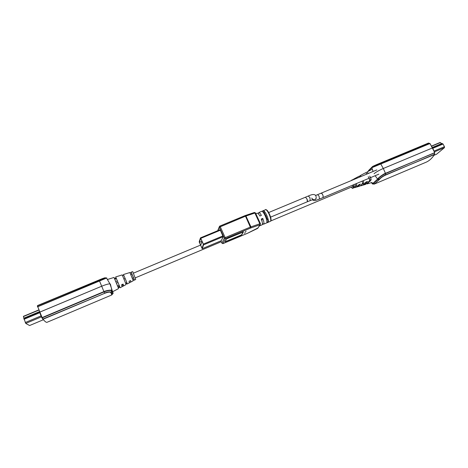 <?xml version="1.0" encoding="UTF-8"?>
<svg xmlns="http://www.w3.org/2000/svg" width="468" height="468" viewBox="0 0 468 468"><rect width="100%" height="100%" fill="white"/><g stroke="black" fill="none" stroke-linecap="round" stroke-linejoin="round"><path stroke-width="0.7" d="M37.75 306.569L106.014 278.01L106.85 278.045M113.139 293.225L109.957 283.865C108.447 283.813 105.686 284.597 101.679 286.229L39.868 312.068L37.797 306.715L106.54 278.062L109.957 283.865C108.447 283.813 105.686 284.597 101.679 286.229L39.587 312.22M37.358 305.973L37.575 305.551L37.534 306.704M87.323 284.866L82.935 286.685M37.692 305.493L104.68 277.816M37.51 306.891L37.598 305.686L104.733 277.828L106.382 277.898M102.147 278.7L104.733 277.828L106.751 278.015M29.601 325.529L43.436 319.714L29.601 325.529L25.746 323.429L23.845 318.176L39.663 311.565M23.412 316.327L38.984 309.834L23.412 316.327L23.845 318.176M123.991 279.039L125.19 278.536M123.757 275.155L122.557 275.658M121.797 284.696L123.142 284.211M125.658 283.152L126.84 282.654M121.82 284.76L122.013 285.462L123.324 284.913M122.013 285.462L121.698 284.743M41.892 317.795L43.044 319.24L42.565 319.041M104.662 293.313L43.044 319.24C44.969 321.621 46.32 322.627 47.087 322.276L111.132 295.232L111.805 294.899L110.846 292.553C110.074 291.816 108.014 292.073 104.662 293.313L42.927 319.036L42.272 317.842L104.048 291.886C107.968 290.447 110.571 290.107 111.864 290.874L113.004 293.53L112.057 294.6L111.121 292.295C110.027 291.535 107.839 291.804 104.569 293.103L103.931 291.611L41.828 317.719M112.068 294.653L111.308 292.752L112.899 293.407L112.238 290.915M41.816 317.684L42.132 317.573L39.868 312.068L39.581 312.25L41.816 317.684L42.208 317.737M110.846 292.553L111.899 290.47C111.729 289.75 106.172 290.371 103.931 291.611L99.099 279.975M110.384 284.088L112.086 291.178M113.139 293.214L113.004 293.53L113.133 293.208M130.812 274.552L131.888 274.102L132.655 275.792L133.474 277.816L132.391 278.267M123.113 284.094L121.586 284.796L122.101 286.638L123.57 285.849L123.113 284.094M107.541 279.454L114.028 277.448L118.111 287.358L119.679 286.574L115.707 276.927L122.212 274.909L125.752 283.549L126.91 282.97L126.775 282.374L123.458 274.523L129.905 272.522L132.953 279.958L134.135 279.367L134.076 278.981L131.163 272.13L132.748 271.639L135.732 279.437M130.894 282.011L130.619 280.56L129.074 281.268L129.39 282.812L130.894 282.011L130.332 280.695M119.714 287.059L120.048 287.797L119.808 287.019L118.252 287.791L118.515 288.61L112.572 291.78M126.892 283.485L127.144 284.012L127.015 283.421L125.857 284L126.003 284.62L120.048 287.797M134.088 279.893L134.263 280.221L134.205 279.835L133.029 280.42L133.093 280.847L127.144 284.012M131.888 274.102L131.233 272.551L130.116 272.938M116.087 278.062L114.42 278.331M123.628 275.213L122.517 275.547M125.892 273.762L127.518 273.265M115.707 276.927L115.976 277.793M123.458 274.523L123.611 275.172M131.163 272.13L131.233 272.551M134.135 279.367L133.474 277.816M123.57 285.849L123.201 284.965M119.679 286.574L119.539 286.252M126.91 282.97L126.787 282.672M392.336 158.079L388.773 159.559M368.433 170.709L373.031 166.239L428.746 143.085M368.515 170.627L372.932 166.298M367.971 171.481L372.557 167.181L372.815 166.462L427.986 143.255M372.042 167.456L429.671 143.454L428.928 143.249M432.543 147.911L429.881 143.46M372.458 167.456L429.864 143.582L432.578 147.906L383.304 168.486C379.021 170.364 375.939 172.113 374.055 173.727C375.939 172.113 379.021 170.364 383.304 168.486L432.42 147.952L434.714 152.626L430.034 143.559L428.495 143.05L389.142 159.407M371.879 167.778L373.066 171.487M436.574 154.2L444.483 147.642L444.442 146.706L443.056 144.033L441.973 143.641L432.432 147.625M432.35 147.473L441.722 143.553L440.072 142.483L431.566 146.045L440.072 142.483M365.912 182.157L364.625 183.421M363.367 183.228L362.162 183.737M434.602 152.855L385.468 173.33C383.544 173.815 378.132 177.969 378.004 178.589L377.612 179.133L378.302 178.706C379.881 176.851 382.286 175.149 385.503 173.605L434.69 152.644M434.55 154.259L385.439 175.167C382.666 176.489 380.706 177.869 379.554 179.32L374.324 184.082M372.347 183.889L374.312 184.088L425.751 162.367C429.138 160.963 432.028 158.359 434.421 154.557L385.456 174.933C382.806 176.114 380.73 177.583 379.226 179.332L374.634 183.912M375.149 175.711L377.612 179.133L372.423 183.848L373.148 183.743L377.91 179.238M434.731 152.761L434.509 154.499C432.093 158.319 429.174 160.945 425.751 162.367M372.423 183.848L371.364 182.643M371.867 182.467L373.084 183.778M352.726 186.545L352.936 185.03M362.846 185.164L364.086 184.801L367.509 181.467L366.052 182.023L362.846 185.164M351.281 187.153L352.351 188.335L354.235 186.422L353.861 184.638M354.124 187.446L354.639 187.645L355.335 186.943L353.463 187.996M359.003 184.614L356.505 187.101L357.839 186.685L360.477 184.053L359.003 184.614M360.243 185.632L360.752 185.808L361.852 184.725L359.605 186.153M366.538 183.602L367.146 183.889L368.696 182.391L367.298 182.865L365.678 184.328M368.205 176.717C370.521 180.262 369.398 181.233 368.129 182.064L369.533 181.584C370.849 180.648 372.089 179.782 369.679 176.103M368.363 173.447L367.128 171.931L366.204 172.867M361.15 176.459L360.261 175.599L365.724 172.68L366.889 174.067M362.15 181.163C362.852 183.076 362.677 184.117 361.612 184.281L362.659 183.924C363.788 183.725 363.981 182.649 363.25 180.701M354.258 179.338L353.744 179.08L359.213 176.161L360.05 176.922M355.276 184.047C355.832 185.708 355.75 186.533 355.042 186.521L356.119 186.153C356.885 186.141 356.985 185.281 356.405 183.573M351.38 180.356L353.1 179.823M351.626 180.437L351.006 180.701M362.659 183.924L362.501 183.596M369.533 181.584L369.346 181.21M356.119 186.153L355.774 185.445M353.703 179.115L353.059 179.788M360.22 175.635L359.599 176.278M364.086 184.801L363.8 184.228M357.792 186.714L357.493 186.118M270.873 220.481C271.961 219.112 268.041 209.74 266.351 209.968M245.255 232.707L244.419 233.257L245.255 232.707M246.127 231.221L245.29 231.777L246.127 231.221M259.371 225.956L262.098 224.81C262.747 224.236 262.472 222.312 261.279 219.042L262.788 218.41C263.981 221.68 264.25 223.605 263.595 224.184L262.449 223.546M266.602 214.982C267.86 217.79 268.456 219.983 268.404 221.563L266.906 222.189C266.959 220.609 266.356 218.416 265.104 215.608C263.788 212.899 262.7 211.46 261.846 211.302L263.338 210.682C264.198 210.84 265.292 212.273 266.602 214.982M266.081 218.018L266.643 217.784L265.999 215.912L265.093 214.443L264.625 214.642M270.592 217.134L307.336 201.755C307.722 201.363 307.581 200.392 306.914 198.83L305.44 197.215L268.673 212.536M202.03 241.359L200.702 245.314L202.006 248.251M199.368 242.377L202 248.274L203.375 244.372L200.667 238.317L199.368 242.377L201.995 241.283M268.404 221.563L266.643 217.784M265.093 214.443L263.338 210.682M258.389 213.823L258.745 212.56C259.354 212.425 260.231 213.379 261.39 215.403L259.88 216.029C258.728 214.005 257.85 213.051 257.248 213.18L255.856 213.759M261.881 220.779L262.133 219.422L261.518 219.685M262.133 219.422L262.788 218.41M245.086 215.602L245.934 216.035L245.501 216.187L245.062 215.608L219.831 226.079M221.27 240.698L202.205 248.713L199.181 241.886L200.462 237.873L200.772 238.358L220.364 230.209L220.036 229.735L200.479 237.873M202.205 248.713L221.294 240.704L223.154 236.673L220.364 230.209M222.944 235.907L203.34 244.109L203.568 244.869L223.154 236.673M202.217 248.695L203.568 244.869M203.34 244.109L200.772 238.358M255.475 212.94L260.442 223.663L260.038 224.739L259.845 223.774L260.419 223.61L255.446 212.876L254.873 213.028L254.405 212.472L249.602 214.285M257.634 228.396L260.038 224.739L250.731 227.992L225.441 238.598L225.178 237.639L250.491 227.033L250.93 226.881L250.731 227.992L245.501 216.187L219.352 227.191L219.527 226.266L219.802 226.073L220.212 226.67L225.178 237.639L224.312 238.148L221.955 243.138L220.919 240.856M221.972 243.179L223.049 243.571L247.537 233.263L258.12 227.881M225.143 241.745L240.804 235.205L241.658 234.708L243.255 231.929M225.085 241.857L226.448 239.078L227.313 238.569L243.383 231.97L241.728 234.86L240.868 235.357L225.085 241.857M321.101 193.22L321.206 193.144C322.622 194.033 323.271 195.478 323.154 197.49L322.926 197.584M306.914 198.83L307.429 201.679M323.06 195.624L323.049 197.56L319.463 199.07L319.094 196.209L317.614 194.641L321.206 193.144C321.826 193.161 322.446 193.986 323.06 195.624M83.246 286.556L86.972 285.012M25.272 322.528L41.067 315.906M39.762 312.712L23.997 319.305M41.459 316.836L25.746 323.429M23.429 316.549L39.06 310.027M39.798 311.904L23.804 318.591M39.739 311.752L23.874 318.386M118.053 282.444L116.438 283.122M117.608 285.913L119.223 285.234M119.574 286.24L117.971 286.913M115.783 281.572L117.398 280.899M116.427 278.589L114.812 279.261M110.986 292.857L112.203 291.114L112.004 290.546M111.805 294.899L111.132 295.232M379.548 163.396L380.794 163.999L383.304 168.486L385.468 173.33L385.439 175.167M443.056 144.033L432.789 148.321M434.07 151.059L444.442 146.706M444.483 147.642L434.409 151.872M434 155.282L436.673 154.153M442.5 143.571L432.496 147.753M431.648 146.191L440.37 142.553M370.369 180.777L368.755 181.455M369.702 179.999L371.188 179.373M368.334 173.394L366.865 174.008M375.049 183.678L372.879 183.62M379.215 179.8L377.571 179.203M379.554 179.32L378.004 178.589M434.532 154.118L434.714 152.626L432.578 147.906M367.087 171.967L372.3 169.182L367.128 171.931M269.006 213.975C267.573 211.056 266.432 209.635 265.584 209.717C265.578 209.184 266.28 209.617 267.702 211.027C270.264 215.046 271.288 218.38 270.773 221.025L270.639 221.107C271.06 219.814 270.516 217.433 269.006 213.975M245.934 216.035L254.873 213.028L259.845 223.774L250.93 226.881L245.934 216.035M217.948 230.601L219.352 227.191L224.312 238.148L225.441 238.598L223.008 243.588M308.313 196.057L309.892 197.584L310.179 200.526M305.469 197.203L308.418 195.975C312.454 194.091 314.935 194.05 315.865 195.864C316.421 197.671 316.263 198.859 315.391 199.426L312.788 199.596M317.509 194.723L315.526 195.431M37.68 305.499L83.304 286.539M101.96 278.782L86.943 285.024M90.353 284.638L90.669 284.509M41.424 304.996L90.435 284.608M133.444 273.154L200.509 245.115M135.404 277.805L221.317 241.728M114.572 278.694L116.187 278.021M134.263 280.221L135.732 279.443M376.88 164.502L389.218 159.372M373.002 166.257L376.576 164.625M372.551 166.532L372.967 166.275M368.509 170.598L372.505 166.567M387.621 160.969L388.107 160.77M387.802 160.893L426.635 144.741M433.988 155.294L436.626 154.188M354.317 185.878L270.855 220.925M263.186 224.143L262.361 224.494M374.049 184.064L372.622 184.006M365.724 172.68L360.278 175.594M359.213 176.161L353.761 179.074M352.667 179.654L351.316 180.373M352.287 188.376L353.539 187.996M371.885 182.485L367.087 183.924M365.754 184.328L360.693 185.849M359.681 186.153L354.58 187.686M263.595 224.184L270.416 221.317M255.446 212.876L254.405 212.472L245.062 215.608L219.527 226.266M200.462 237.873L220.036 229.735M219.276 226.869L217.708 230.701M258.745 212.56L265.584 209.717M222.189 243.442L223.031 243.588L247.519 233.286L257.657 228.396L260.243 224.617L260.419 223.61M315.391 199.426L316.204 197.97M312.232 199.777C314.671 201.006 314.473 200.895 319.463 199.07M307.365 201.743L313.069 199.503L311.641 198.087M378.823 174.172L323.049 197.56M376.798 169.925L321.206 193.144"/></g></svg>
